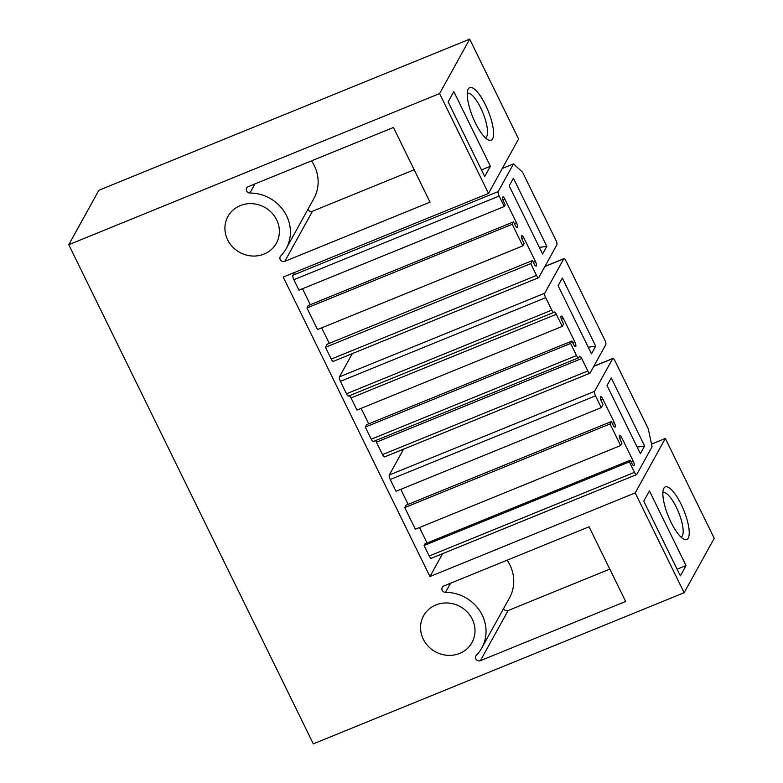 <?xml version="1.0" encoding="UTF-8"?>
<svg xmlns="http://www.w3.org/2000/svg" width="783" height="783" viewBox="0 0 783 783"><rect width="100%" height="100%" fill="white"/><g stroke="black" fill="none" stroke-linecap="round" stroke-linejoin="round"><path stroke-width="1.17" d="M684.127 592.731L313.308 743.85L68.767 244.697L98.873 190.269L469.692 39.15L518.6 138.982L488.504 193.411L283.221 277.065L429.945 576.552L635.219 492.899L684.127 592.731L714.233 538.303L665.325 438.47L635.219 492.899M469.692 39.15L439.596 93.578L488.504 193.411M439.596 93.578L68.767 244.697M280.735 255.963A38.876 36.194 -151.1 0 0 286.167 248.661A38.876 36.194 -151.1 0 0 284.219 211.645A38.876 36.194 -151.1 0 0 249.894 193.01A3.475 3.24 -151.1 0 1 248.201 186.667L393.448 127.472L430.033 202.151L284.777 261.346A3.475 3.24 -151.1 0 1 280.735 255.963M445.517 592.33A38.876 36.194 -151.1 0 1 479.842 610.965A38.876 36.194 -151.1 0 1 481.799 647.981A38.876 36.194 -151.1 0 1 476.358 655.283A3.475 3.24 -151.1 0 0 480.41 660.666L625.656 601.471L589.07 526.793L443.824 585.987A3.475 3.24 -151.1 0 0 445.517 592.33L450.538 583.247M423.27 639.153A27.659 25.751 -151.1 0 0 447.445 655.312A27.659 25.751 -151.1 0 0 471.983 642.559A27.659 25.751 -151.1 0 0 472.276 619.187A27.659 25.751 -151.1 0 0 448.101 603.027A27.659 25.751 -151.1 0 0 423.574 615.781A27.659 25.751 -151.1 0 0 423.27 639.153M227.647 239.833A27.659 25.751 -151.1 0 0 251.823 255.992A27.659 25.751 -151.1 0 0 276.36 243.229A27.659 25.751 -151.1 0 0 276.653 219.866A27.659 25.751 -151.1 0 0 252.478 203.697A27.659 25.751 -151.1 0 0 227.941 216.46A27.659 25.751 -151.1 0 0 227.647 239.833M651.515 444.098L665.325 438.47M442.601 553.659L429.945 576.552M384.796 456.704A3.739 1.086 -112.2 0 1 384.61 456.89A3.739 1.086 -112.2 0 1 382.535 454.62L376.437 442.18L581.72 358.516A3.739 1.086 67.8 0 0 579.645 356.255A3.739 1.086 67.8 0 0 579.449 356.441L578.794 357.635A3.739 1.086 67.8 0 1 578.598 357.821A3.739 1.086 67.8 0 1 576.523 355.551L570.592 343.434L365.309 427.087L366.63 424.699L571.913 341.045L573.518 344.314A3.739 1.086 67.8 0 0 575.583 346.585A3.739 1.086 67.8 0 0 574.771 341.799L572.696 342.641M375.468 440.604A3.739 1.086 -112.2 0 1 376.437 442.18M373.511 441.289A3.739 1.086 -112.2 0 1 373.315 441.475A3.739 1.086 -112.2 0 1 371.25 439.204L365.309 427.087M368.705 423.857L361.12 408.364M561.362 319.298L563.349 318.485A3.739 1.086 67.8 0 0 561.215 316.078A3.739 1.086 67.8 0 0 561.959 320.736L563.564 324.015L562.243 326.403L356.97 410.057L351.029 397.94L556.312 314.286A3.739 1.086 67.8 0 0 554.237 312.016A3.739 1.086 67.8 0 0 554.041 312.202A3.739 1.086 67.8 0 1 553.855 312.388A3.739 1.086 67.8 0 1 551.78 310.117L545.682 297.677A3.739 1.086 67.8 0 1 544.743 293.204L563.75 258.83A3.739 1.086 67.8 0 1 563.946 258.644A3.739 1.086 67.8 0 1 566.011 260.915L604.838 340.174A3.739 1.086 67.8 0 1 605.788 344.637L590.079 373.051A3.739 1.086 67.8 0 1 589.883 373.237A3.739 1.086 67.8 0 1 587.818 370.966L581.72 358.516M349.355 395.718A3.739 1.086 -112.2 0 1 351.029 397.94M348.768 395.855A3.739 1.086 -112.2 0 1 348.572 396.041A3.739 1.086 -112.2 0 1 346.497 393.771L340.409 381.331A3.739 1.086 -112.2 0 1 339.46 376.858L352.311 353.622M333.519 361.169A3.739 1.086 -112.2 0 1 333.323 361.354A3.739 1.086 -112.2 0 1 331.248 359.094L325.474 347.3L327.196 344.197L532.469 260.543L534.075 263.812A3.739 1.086 67.8 0 0 536.149 266.083A3.739 1.086 67.8 0 0 535.396 261.424L533.321 262.276M321.676 327.862L329.271 343.346M521.83 238.502L523.778 237.709A3.739 1.086 67.8 0 0 521.772 235.575A3.739 1.086 67.8 0 0 522.525 240.234L524.13 243.503L522.809 245.891L317.526 329.555L306.936 307.934L308.257 305.546L513.54 221.892L515.145 225.161A3.739 1.086 67.8 0 0 517.211 227.432A3.739 1.086 67.8 0 0 516.457 222.783L514.382 223.625M302.522 288.751L310.332 304.704M502.94 199.998L504.908 199.195A3.739 1.086 67.8 0 0 502.833 196.924A3.739 1.086 67.8 0 0 503.586 201.583L505.192 204.862L504.272 206.526L298.989 290.19L293.86 279.707A3.739 1.086 -112.2 0 1 292.911 275.234L294.428 272.494M612.267 423.417L614.342 422.575L602.724 398.86A3.739 1.086 -112.2 0 0 600.649 396.589A3.739 1.086 -112.2 0 0 601.403 401.248L603.008 404.517L601.285 407.62L396.012 491.284L390.237 479.49A3.739 1.086 -112.2 0 1 389.288 475.017L403.597 449.148M431.482 558.093A3.739 1.086 -112.2 0 1 431.286 558.279A3.739 1.086 -112.2 0 1 429.211 556.008L424.083 545.526L425.003 543.852L630.286 460.198L629.356 461.872L424.083 545.526M419.492 527.517L427.078 543.01M630.286 460.198L631.891 463.477A3.739 1.086 -112.2 0 0 633.956 465.738A3.739 1.086 -112.2 0 0 633.212 461.089L621.653 437.501A3.739 1.086 -112.2 0 0 619.588 435.24A3.739 1.086 -112.2 0 0 620.332 439.889L621.937 443.168L620.616 445.556L415.342 529.21L404.752 507.599L406.074 505.211L611.347 421.548L610.026 423.936L404.752 507.599M400.788 489.336L408.149 504.36M468.224 88.998A28.413 8.29 67.8 0 0 467.872 89.791A28.413 8.29 67.8 0 0 472.746 117.019A28.413 8.29 67.8 0 0 488.289 139.903A28.413 8.29 67.8 0 0 492.615 138.787A28.413 8.29 67.8 0 0 485.44 104.824A28.413 8.29 67.8 0 0 468.224 88.998M490.393 166.27L453.807 91.591L448.13 101.859L484.716 176.527L490.393 166.27L481.467 169.901M307.905 209.364A3.475 3.24 -151.1 0 0 312.505 211.214L284.777 261.346M286.167 248.661L313.895 198.53A38.876 36.194 -151.1 0 0 311.507 160.867M414.168 169.784L312.505 211.214M485.303 137.73A23.921 6.978 67.8 0 0 485.48 137.661A23.921 6.978 67.8 0 0 486.713 136.467A23.921 6.978 67.8 0 0 481.829 110.334A23.921 6.978 67.8 0 0 467.422 93.353A23.921 6.978 67.8 0 0 467.255 93.431M688.237 538.107A28.413 8.29 67.8 0 0 681.063 504.144A28.413 8.29 67.8 0 0 663.847 488.318A28.413 8.29 67.8 0 0 663.495 489.111A28.413 8.29 67.8 0 0 668.369 516.34A28.413 8.29 67.8 0 0 683.911 539.223A28.413 8.29 67.8 0 0 688.237 538.107M686.025 565.59L680.349 575.857L643.763 501.179L649.44 490.912L686.025 565.59L677.099 569.221M507.13 560.188A38.876 36.194 28.9 0 1 509.518 597.85L481.799 647.981M480.41 660.666L508.128 610.534A3.475 3.24 28.9 0 1 503.528 608.685M508.128 610.534L609.8 569.104M662.878 492.752A23.921 6.978 -112.2 0 1 663.044 492.673A23.921 6.978 -112.2 0 1 677.452 509.664A23.921 6.978 -112.2 0 1 682.345 535.797A23.921 6.978 -112.2 0 1 681.102 536.981A23.921 6.978 -112.2 0 1 680.926 537.05M325.474 347.3L530.757 263.646L536.531 275.43A3.739 1.086 67.8 0 0 538.596 277.701A3.739 1.086 67.8 0 0 538.792 277.515L556.879 244.815A3.739 1.086 67.8 0 0 555.94 240.342L522.564 172.221L513.501 163.892L502.304 168.453M504.272 206.526L499.133 196.053A3.739 1.086 67.8 0 1 498.194 191.581L513.501 163.892M504.908 199.195L516.457 222.783M522.809 245.891L512.219 224.281L306.936 307.934M512.219 224.281L513.54 221.892M523.778 237.709L535.396 261.424M530.757 263.646L532.469 260.543M546.808 246.351L513.433 178.221L509.204 185.865L542.58 253.995L546.808 246.351L539.36 247.418M601.285 407.62L595.511 395.836A3.739 1.086 -112.2 0 1 594.571 391.363L612.658 358.663A3.739 1.086 -112.2 0 1 612.844 358.477A3.739 1.086 -112.2 0 1 614.919 360.748L648.295 428.869L652.073 446.741L636.755 474.429A3.739 1.086 -112.2 0 1 636.559 474.615A3.739 1.086 -112.2 0 1 634.494 472.355L629.356 461.872M620.616 445.556L610.026 423.936M611.347 421.548L612.952 424.826A3.739 1.086 -112.2 0 0 615.027 427.097A3.739 1.086 -112.2 0 0 614.342 422.575M644.624 446.016L611.239 377.886L607.021 385.52L640.396 453.66L644.624 446.016L637.176 447.083M562.243 326.403L556.312 314.286M574.771 341.799L563.349 318.485M570.592 343.434L571.913 341.045M595.716 346.184L562.341 278.053L558.113 285.697L591.488 353.828L595.716 346.184L588.268 347.251M254.915 183.927L249.894 193.01M498.194 191.581L292.911 275.234M293.86 279.707L499.133 196.053M536.531 275.43L331.248 359.094M612.658 358.663L593.778 366.356M634.494 472.355L429.211 556.008M633.212 461.089L631.137 461.931M621.653 437.501L619.686 438.304M602.724 398.86L600.757 399.663M595.511 395.836L390.237 479.49M594.571 391.363L389.288 475.017M544.87 266.523L563.75 258.83M544.743 293.204L339.46 376.858M340.409 381.331L545.682 297.677M551.78 310.117L346.497 393.771M576.523 355.551L371.25 439.204M587.818 370.966L382.535 454.62M333.323 361.354L538.596 277.701M612.844 358.477L593.857 366.209M636.559 474.615L431.286 558.279M544.948 266.386L563.946 258.644M348.572 396.041L553.855 312.388M373.315 441.475L578.598 357.821M384.61 456.89L589.883 373.237"/></g></svg>

